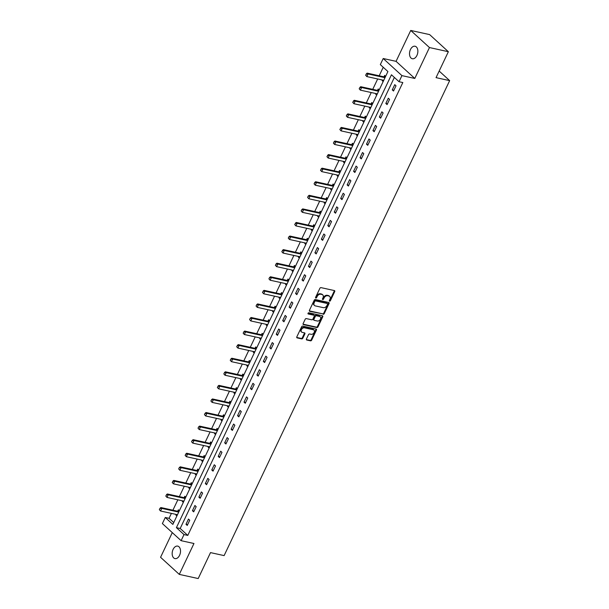 <?xml version="1.0" encoding="UTF-8"?>
<svg xmlns="http://www.w3.org/2000/svg" width="609" height="609" viewBox="0 0 609 609"><rect width="100%" height="100%" fill="white"/><g stroke="black" fill="none" stroke-linecap="round" stroke-linejoin="round"><path stroke-width="0.91" d="M329.606 301.143A0.685 0.502 132.4 0 0 330.413 300.663L334.722 291.582A0.982 0.716 132.4 0 0 334.387 290.569L321.027 287.631A0.982 0.716 132.4 0 0 319.877 288.323L315.569 297.398A0.685 0.502 132.4 0 0 316.604 297.626L317.167 296.454A3.136 2.284 132.4 0 1 320.836 294.238L321.955 294.482A3.136 2.284 132.4 0 1 322.77 294.901A3.136 2.284 132.4 0 1 323.029 297.74L322.473 298.912A0.685 0.502 132.4 0 0 323.508 299.141L324.072 297.968A3.136 2.284 132.4 0 1 327.741 295.753L328.852 296.004A3.136 2.284 132.4 0 1 329.675 296.416A3.136 2.284 132.4 0 1 329.933 299.255L329.378 300.435A0.685 0.502 132.4 0 0 329.606 301.143M329.302 300.686A0.685 0.502 132.4 0 0 329.911 300.199L334.219 291.125A0.982 0.716 132.4 0 0 334.311 290.546M315.5 297.649A0.685 0.502 132.4 0 0 316.101 297.162L316.657 295.989L317.167 296.454M322.397 299.164A0.685 0.502 132.4 0 0 323.006 298.684L323.562 297.504L324.072 297.968M179.579 555.309A6.394 4.042 -77.6 0 0 177.714 546.106A6.394 4.042 -77.6 0 0 173.101 549.394A6.394 4.042 -77.6 0 0 174.966 558.598A6.394 4.042 -77.6 0 0 179.579 555.309M416.929 55.449A6.394 4.042 -77.6 0 0 415.064 46.246A6.394 4.042 -77.6 0 0 410.451 49.535A6.394 4.042 -77.6 0 0 412.316 58.738A6.394 4.042 -77.6 0 0 416.929 55.449M306.434 338.992A0.982 0.716 132.4 0 0 306.769 340.012L310.514 340.834A0.982 0.716 132.4 0 0 311.663 340.142L316.452 330.063A0.982 0.716 132.4 0 0 316.117 329.05L302.757 326.112A0.982 0.716 132.4 0 0 301.607 326.805L296.819 336.884A0.982 0.716 132.4 0 0 297.154 337.896L301.683 338.893A0.982 0.716 132.4 0 0 302.833 338.201L304.881 333.892A0.982 0.716 132.4 0 0 304.546 332.872L302.3 332.377A2.626 1.911 132.4 0 1 301.615 332.034A2.626 1.911 132.4 0 1 301.653 329.218A2.626 1.911 132.4 0 1 304.47 327.809L313.262 329.743A2.626 1.911 132.4 0 1 313.947 330.093A2.626 1.911 132.4 0 1 313.909 332.91A2.626 1.911 132.4 0 1 311.092 334.311L309.631 333.991A0.982 0.716 132.4 0 0 308.481 334.684L306.434 338.992M184.002 534.58L181.109 540.678L162.382 523.573L165.275 517.483L172.865 524.41L387.91 71.542L380.32 64.607L383.213 58.517L401.932 75.623L399.04 81.713L391.45 74.778L176.412 527.653L184.002 534.58L187.778 535.41L402.823 82.542L399.04 81.713M448.361 51.712L429.459 47.555L410.732 30.45L429.642 34.606L448.361 51.712L436.044 77.64L449.655 80.632L224.12 555.606L210.508 552.614L198.199 578.55L179.29 574.394L193.959 543.502L181.109 540.678M410.732 30.45L396.063 61.342L414.79 78.447L429.459 47.555M414.79 78.447L401.932 75.623M323.128 314.274A0.982 0.716 132.4 0 0 324.277 313.582L329.066 303.503A0.982 0.716 132.4 0 0 328.731 302.483L315.371 299.544A0.982 0.716 132.4 0 0 314.221 300.237L309.433 310.316A0.982 0.716 132.4 0 0 309.768 311.336L322.625 313.81A0.982 0.716 132.4 0 0 323.775 313.117L328.555 303.038A0.982 0.716 132.4 0 0 328.647 302.467M322.755 316.787L317.974 326.866A0.982 0.716 132.4 0 1 316.825 327.551L303.465 324.62A0.982 0.716 132.4 0 1 303.13 323.6L305.178 319.283A0.982 0.716 132.4 0 1 306.319 318.591L311.739 319.786A0.982 0.716 132.4 0 0 312.889 319.093L314.244 316.231A0.982 0.716 132.4 0 0 313.909 315.218L308.268 313.978A0.685 0.502 132.4 0 1 308.839 312.782L322.42 315.767A0.982 0.716 132.4 0 1 322.755 316.787L322.252 316.322L317.464 326.401L317.974 326.866M172.286 532.616L160.57 557.288L179.29 574.394M449.655 80.632L439.173 71.055M394.358 77.434L180.188 528.483L187.778 535.41M394.746 84.651L392.265 89.873L393.536 91.023L396.01 85.808L394.746 84.651M388.298 98.224L385.824 103.446L387.088 104.603L389.562 99.381L388.298 98.224M381.851 111.797L379.377 117.019L380.64 118.176L383.122 112.954L381.851 111.797M375.41 125.378L372.929 130.6L374.192 131.75L376.674 126.535L375.41 125.378M368.963 138.951L366.481 144.173L367.745 145.33L370.226 140.108L368.963 138.951M362.515 152.524L360.033 157.746L361.304 158.903L363.779 153.681L362.515 152.524M356.067 166.105L353.593 171.327L354.857 172.484L357.331 167.262L356.067 166.105M349.619 179.678L347.145 184.9L348.409 186.057L350.891 180.835L349.619 179.678M343.179 193.259L340.697 198.473L341.961 199.63L344.443 194.408L343.179 193.259M336.731 206.832L334.25 212.054L335.513 213.211L337.995 207.989L336.731 206.832M330.284 220.405L327.802 225.627L329.073 226.784L331.547 221.562L330.284 220.405M323.836 233.985L321.362 239.2L322.625 240.357L325.099 235.135L323.836 233.985M317.388 247.558L314.914 252.781L316.178 253.938L318.659 248.716L317.388 247.558M310.948 261.132L308.466 266.354L309.73 267.511L312.211 262.289L310.948 261.132M304.5 274.712L302.018 279.927L303.282 281.084L305.764 275.862L304.5 274.712M298.052 288.285L295.571 293.508L296.842 294.665L299.316 289.442L298.052 288.285M291.604 301.858L289.13 307.081L290.394 308.238L292.868 303.016L291.604 301.858M285.164 315.439L282.683 320.661L283.946 321.811L286.428 316.589L285.164 315.439M278.716 329.012L276.235 334.234L277.498 335.392L279.98 330.169L278.716 329.012M272.269 342.585L269.787 347.808L271.051 348.965L273.532 343.742L272.269 342.585M265.821 356.166L263.339 361.388L264.611 362.538L267.085 357.316L265.821 356.166M259.373 369.739L256.899 374.961L258.163 376.118L260.644 370.896L259.373 369.739M252.933 383.312L250.451 388.534L251.715 389.691L254.197 384.469L252.933 383.312M246.485 396.893L244.003 402.115L245.267 403.265L247.749 398.042L246.485 396.893M240.037 410.466L237.556 415.688L238.819 416.845L241.301 411.623L240.037 410.466M233.59 424.039L231.108 429.261L232.379 430.418L234.853 425.196L233.59 424.039M227.142 437.62L224.668 442.842L225.931 443.991L228.413 438.777L227.142 437.62M220.702 451.193L218.22 456.415L219.484 457.572L221.965 452.35L220.702 451.193M214.254 464.766L211.772 469.988L213.036 471.145L215.517 465.923L214.254 464.766M207.806 478.347L205.324 483.569L206.588 484.718L209.07 479.504L207.806 478.347M201.358 491.92L198.884 497.142L200.148 498.299L202.622 493.077L201.358 491.92M194.91 505.493L192.436 510.715L193.7 511.872L196.182 506.65L194.91 505.493M188.47 519.074L185.989 524.296L187.252 525.445L189.734 520.231L188.47 519.074M383.228 67.272L379.194 75.775M377.679 78.957L372.746 89.348M371.231 92.53L366.298 102.929M364.791 106.111L359.85 116.502M358.343 119.684L353.403 130.075M351.895 133.257L346.963 143.655M345.448 146.838L340.515 157.229M339 160.411L334.067 170.802M332.56 173.984L327.619 184.382M326.112 187.564L321.171 197.955M319.664 201.137L314.731 211.529M313.216 214.711L308.283 225.109M306.769 228.291L301.836 238.682M300.328 241.864L295.388 252.255M293.881 255.445L288.948 265.836M287.433 269.018L282.5 279.409M280.985 282.591L276.052 292.982M274.537 296.172L269.604 306.563M268.097 309.745L263.157 320.136M261.649 323.318L256.716 333.709M255.201 336.899L250.269 347.29M248.754 350.472L243.821 360.863M242.306 364.045L237.373 374.444M235.866 377.626L230.925 388.017M229.418 391.199L224.485 401.59M222.97 404.772L218.037 415.171M216.522 418.353L211.589 428.744M210.075 431.926L205.142 442.317M203.634 445.499L198.694 455.897M197.187 459.079L192.254 469.47M190.739 472.653L185.806 483.044M184.291 486.226L179.358 496.624M177.843 499.806L172.91 510.197M171.403 513.379L169.058 518.312L173.74 522.583M385.634 76.331L384.629 75.402L383.967 76.803M382.444 80.007L382.147 80.624L383.152 81.545M379.186 89.904L378.181 88.983L377.519 90.376M375.997 93.58L375.7 94.205L376.712 95.126M372.746 103.477L371.734 102.556L371.071 103.949M369.549 107.154L369.252 107.778L370.264 108.699M366.298 117.057L365.286 116.129L364.624 117.529M363.101 120.734L362.812 121.351L363.817 122.272M359.85 130.63L358.838 129.709L358.176 131.102M356.661 134.307L356.364 134.932L357.369 135.853M353.403 144.204L352.398 143.282L351.736 144.683M350.213 147.88L349.916 148.505L350.929 149.426M346.955 157.784L345.95 156.856L345.288 158.256M343.765 161.461L343.468 162.078L344.481 162.999M340.515 171.357L339.502 170.436L338.84 171.829M337.317 175.034L337.021 175.658L338.033 176.58M334.067 184.93L333.054 184.009L332.392 185.41M330.87 188.607L330.58 189.232L331.585 190.153M327.619 198.511L326.607 197.59L325.944 198.983M324.43 202.188L324.133 202.805L325.137 203.733M321.171 212.084L320.167 211.163L319.504 212.556M317.982 215.761L317.685 216.385L318.697 217.306M314.724 225.657L313.719 224.736L313.056 226.137M311.534 229.334L311.237 229.958L312.25 230.88M308.283 239.238L307.271 238.317L306.609 239.71M305.086 242.915L304.789 243.531L305.802 244.46M301.836 252.811L300.823 251.89L300.161 253.283M298.638 256.488L298.349 257.112L299.354 258.033M295.388 266.384L294.375 265.463L293.713 266.864M292.198 270.061L291.901 270.685L292.906 271.606M288.94 279.965L287.935 279.044L287.273 280.437M285.75 283.642L285.454 284.258L286.466 285.187M282.492 293.538L281.487 292.617L280.825 294.01M279.303 297.215L279.006 297.839L280.018 298.76M276.052 307.111L275.04 306.19L274.377 307.591M272.855 310.788L272.558 311.412L273.57 312.333M269.604 320.692L268.592 319.771L267.93 321.164M266.407 324.369L266.118 324.993L267.123 325.914M263.157 334.265L262.152 333.344L261.482 334.737M259.967 337.942L259.67 338.566L260.675 339.487M256.709 347.838L255.704 346.917L255.042 348.318M253.519 351.515L253.222 352.139L254.235 353.06M250.269 361.419L249.256 360.498L248.594 361.891M247.071 365.096L246.774 365.72L247.787 366.641M243.821 374.992L242.808 374.071L242.146 375.464M240.624 378.669L240.327 379.293L241.339 380.214M237.373 388.565L236.361 387.644L235.698 389.044M234.176 392.249L233.886 392.866L234.891 393.787M230.925 402.146L229.92 401.224L229.25 402.618M227.736 405.822L227.439 406.447L228.444 407.368M224.477 415.719L223.473 414.798L222.81 416.191M221.288 419.395L220.991 420.02L222.003 420.941M218.037 429.292L217.025 428.371L216.362 429.771M214.84 432.976L214.543 433.593L215.556 434.514M211.589 442.872L210.577 441.951L209.915 443.344M208.392 446.549L208.095 447.173L209.108 448.095M205.142 456.445L204.129 455.524L203.467 456.917M201.944 460.122L201.655 460.747L202.66 461.668M198.694 470.019L197.689 469.097L197.027 470.498M195.504 473.703L195.207 474.32L196.212 475.241M192.246 483.599L191.241 482.678L190.579 484.071M189.056 487.276L188.76 487.9L189.772 488.821M185.806 497.172L184.793 496.251L184.131 497.644M182.609 500.849L182.312 501.473L183.324 502.395M179.358 510.753L178.346 509.824L177.683 511.225M176.161 514.43L175.872 515.047L176.876 515.968M169.058 518.312L165.275 517.483M396.063 61.342L383.213 58.517M180.188 528.483L176.412 527.653M382.147 80.624L383.457 80.913M392.265 89.873L393.909 90.231M385.824 103.446L387.461 103.804M375.7 94.205L377.009 94.486M379.377 117.019L381.013 117.385M369.252 107.778L370.561 108.067M372.929 130.6L374.573 130.958M362.812 121.351L364.121 121.64M366.481 144.173L368.125 144.531M356.364 134.932L357.673 135.221M360.033 157.746L361.677 158.112M349.916 148.505L351.226 148.794M353.593 171.327L355.23 171.685M343.468 162.078L344.778 162.367M347.145 184.9L348.79 185.265M337.021 175.658L338.33 175.948M340.697 198.473L342.342 198.838M330.58 189.232L331.89 189.521M334.25 212.054L335.894 212.412M324.133 202.805L325.442 203.094M327.802 225.627L329.446 225.992M317.685 216.385L318.994 216.675M321.362 239.2L322.998 239.565M311.237 229.958L312.546 230.248M314.914 252.781L316.558 253.138M304.789 243.531L306.099 243.821M308.466 266.354L310.11 266.719M298.349 257.112L299.658 257.401M302.018 279.927L303.663 280.292M291.901 270.685L293.211 270.975M295.571 293.508L297.215 293.865M285.454 284.258L286.763 284.548M289.13 307.081L290.767 307.446M279.006 297.839L280.315 298.128M282.683 320.661L284.327 321.019M272.558 311.412L273.875 311.701M276.235 334.234L277.879 334.592M266.118 324.993L267.427 325.275M269.787 347.808L271.431 348.173M259.67 338.566L260.979 338.855M263.339 361.388L264.984 361.746M253.222 352.139L254.532 352.428M256.899 374.961L258.536 375.319M246.774 365.72L248.084 366.001M250.451 388.534L252.096 388.9M240.327 379.293L241.644 379.582M244.003 402.115L245.648 402.473M233.886 392.866L235.196 393.155M237.556 415.688L239.2 416.046M227.439 406.447L228.748 406.728M231.108 429.261L232.752 429.627M220.991 420.02L222.3 420.309M224.668 442.842L226.304 443.2M214.543 433.593L215.852 433.882M218.22 456.415L219.864 456.773M208.095 447.173L209.412 447.455M211.772 469.988L213.416 470.354M201.655 460.747L202.964 461.036M205.324 483.569L206.969 483.927M195.207 474.32L196.517 474.609M198.884 497.142L200.521 497.5M188.76 487.9L190.069 488.182M192.436 510.715L194.073 511.08M182.312 501.473L183.621 501.763M185.989 524.296L187.633 524.654M175.872 515.047L177.181 515.336M329.675 296.416L329.164 295.959A3.136 2.284 132.4 0 0 328.35 295.54L328.852 296.004M323.562 297.504A3.136 2.284 132.4 0 1 327.239 295.296L328.35 295.54M322.77 294.901L322.268 294.436A3.136 2.284 132.4 0 0 321.445 294.025L321.955 294.482M316.657 295.989A3.136 2.284 132.4 0 1 320.334 293.774L321.445 294.025M309.342 310.887L322.625 313.81M327.581 304.211A0.685 0.502 132.4 0 0 327.345 303.503L315.614 300.922A0.685 0.502 132.4 0 0 314.815 301.402L314.221 302.643A3.136 2.284 132.4 0 0 314.48 305.482A3.136 2.284 132.4 0 0 315.302 305.901L323.318 307.659A3.136 2.284 132.4 0 0 326.987 305.452L327.581 304.211M327.124 303.297A0.685 0.502 132.4 0 0 326.835 303.038L327.345 303.503M314.48 305.482L313.978 305.018A3.136 2.284 132.4 0 1 313.719 302.178L314.305 300.945A0.685 0.502 132.4 0 1 315.112 300.458L326.835 303.038M303.038 324.171L316.315 327.094A0.982 0.716 132.4 0 0 317.464 326.401M313.81 315.127A0.982 0.716 132.4 0 0 313.407 314.754L307.964 313.559M317.365 321.019A2.626 1.911 132.4 0 0 320.182 319.618A2.626 1.911 132.4 0 0 320.22 316.802A2.626 1.911 132.4 0 0 319.535 316.452L316.436 315.774A0.982 0.716 132.4 0 0 315.287 316.459L313.924 319.322A0.982 0.716 132.4 0 0 314.267 320.342L317.365 321.019M320.22 316.802L319.71 316.337A2.626 1.911 132.4 0 0 319.025 315.987L319.535 316.452M314.008 320.212L313.506 319.748A0.982 0.716 132.4 0 1 313.422 318.857L314.784 316.002A0.982 0.716 132.4 0 1 315.926 315.31L319.025 315.987M322.252 316.322A0.982 0.716 132.4 0 0 322.344 315.751M313.947 330.093L313.445 329.629A2.626 1.911 132.4 0 0 312.76 329.279L313.262 329.743M301.615 332.034L301.105 331.57A2.626 1.911 132.4 0 1 301.143 328.753A2.626 1.911 132.4 0 1 303.96 327.345L312.76 329.279M296.728 337.455L301.181 338.429A0.982 0.716 132.4 0 0 302.323 337.744L304.371 333.428A0.982 0.716 132.4 0 0 304.462 332.857M306.342 339.571L310.011 340.378A0.982 0.716 132.4 0 0 311.161 339.685L315.942 329.606A0.982 0.716 132.4 0 0 316.033 329.027M385.497 76.612L384.035 76.795A0.997 0.731 -47.6 0 1 383.792 76.787L367.151 73.126L368.064 73.963L366.824 76.574L383.464 80.228A0.997 0.731 -47.6 0 1 383.67 80.319L383.723 80.358M365.773 75.356L366.824 76.574L365.621 75.219L366.39 74.047L365.621 75.219M385.025 77.617L384.949 77.625A0.997 0.731 -47.6 0 1 384.698 77.617L368.064 73.963L366.39 74.047M366.237 73.91L367.151 73.126M379.057 90.185L377.595 90.368A0.997 0.731 -47.6 0 1 377.344 90.36L360.711 86.706L361.617 87.536L360.376 90.147L377.017 93.801A0.997 0.731 -47.6 0 1 377.222 93.893L377.276 93.931M359.325 88.929L360.376 90.147L359.173 88.792L359.949 87.627L359.173 88.792M378.577 91.19L378.501 91.205A0.997 0.731 -47.6 0 1 378.258 91.19L361.617 87.536L359.949 87.627M359.797 87.49L360.711 86.706M372.609 103.766L371.147 103.949A0.997 0.731 -47.6 0 1 370.896 103.933L354.263 100.279L355.176 101.109L353.936 103.72L370.569 107.382A0.997 0.731 -47.6 0 1 370.782 107.473L370.828 107.504M352.877 102.51L353.936 103.72L352.725 102.365L353.502 101.201L352.725 102.365M372.129 104.771L372.061 104.778A0.997 0.731 -47.6 0 1 371.81 104.771L355.176 101.109L353.502 101.201M353.349 101.064L354.263 100.279M366.161 117.339L364.7 117.522A0.997 0.731 -47.6 0 1 364.448 117.514L347.815 113.853L348.729 114.69L347.488 117.301L364.121 120.955A0.997 0.731 -47.6 0 1 364.334 121.046L364.38 121.084M346.437 116.083L347.488 117.301L346.285 115.946L347.054 114.774L346.285 115.946M365.682 118.344L365.613 118.352A0.997 0.731 -47.6 0 1 365.362 118.344L348.729 114.69L347.054 114.774M346.902 114.637L347.815 113.853M359.713 130.92L358.252 131.095A0.997 0.731 -47.6 0 1 358.008 131.087L341.367 127.433L342.281 128.263L341.04 130.874L357.673 134.528A0.997 0.731 -47.6 0 1 357.886 134.619L357.94 134.658M339.989 129.656L341.04 130.874L339.837 129.519L340.606 128.354L339.837 129.519M359.234 131.925L359.165 131.932A0.997 0.731 -47.6 0 1 358.914 131.917L342.281 128.263L340.606 128.354M340.454 128.217L341.367 127.433M353.266 144.493L351.804 144.676A0.997 0.731 -47.6 0 1 351.56 144.668L334.92 141.006L335.833 141.836L334.592 144.447L351.233 148.109A0.997 0.731 -47.6 0 1 351.439 148.2L351.492 148.231M333.542 143.237L334.592 144.447L333.389 143.092L334.158 141.927L333.389 143.092M352.794 145.498L352.718 145.505A0.997 0.731 -47.6 0 1 352.466 145.498L335.833 141.836L334.158 141.927M334.006 141.79L334.92 141.006M346.826 158.066L345.364 158.249A0.997 0.731 -47.6 0 1 345.113 158.241L328.479 154.579L329.385 155.417L328.144 158.028L344.785 161.682A0.997 0.731 -47.6 0 1 344.991 161.773L345.044 161.811M327.094 156.81L328.144 158.028L326.942 156.673L327.718 155.501L326.942 156.673M346.346 159.071L346.27 159.078A0.997 0.731 -47.6 0 1 346.026 159.071L329.385 155.417L327.718 155.501M327.566 155.364L328.479 154.579M340.378 171.647L338.916 171.822A0.997 0.731 -47.6 0 1 338.665 171.814L322.032 168.16L322.945 168.99L321.704 171.601L338.338 175.255A0.997 0.731 -47.6 0 1 338.551 175.346L338.596 175.384M320.646 170.383L321.704 171.601L320.494 170.246L321.27 169.081L320.494 170.246M339.898 172.651L339.83 172.659A0.997 0.731 -47.6 0 1 339.578 172.644L322.945 168.99L321.27 169.081M321.118 168.944L322.032 168.16M333.93 185.22L332.468 185.402A0.997 0.731 -47.6 0 1 332.217 185.395L315.584 181.733L316.497 182.563L315.256 185.174L331.89 188.836A0.997 0.731 -47.6 0 1 332.103 188.927L332.156 188.965M314.206 183.964L315.256 185.174L314.054 183.819L314.823 182.654L314.054 183.819M333.45 186.225L333.382 186.232A0.997 0.731 -47.6 0 1 333.131 186.225L316.497 182.563L314.823 182.654M314.67 182.517L315.584 181.733M327.482 198.793L326.021 198.976A0.997 0.731 -47.6 0 1 325.777 198.968L309.136 195.306L310.05 196.144L308.809 198.755L325.442 202.409A0.997 0.731 -47.6 0 1 325.655 202.5L325.708 202.538M307.758 197.537L308.809 198.755L307.606 197.4L308.223 196.09L307.606 197.4M327.003 199.798L326.934 199.805A0.997 0.731 -47.6 0 1 326.683 199.798L310.05 196.144L308.375 196.235M308.223 196.09L309.136 195.306M321.034 212.374L319.58 212.549A0.997 0.731 -47.6 0 1 319.329 212.541L302.696 208.887L303.602 209.717L302.361 212.328L319.002 215.982A0.997 0.731 -47.6 0 1 319.207 216.073L319.261 216.111M301.31 211.11L302.361 212.328L301.158 210.973L301.782 209.671L301.158 210.973M320.562 213.378L320.486 213.386A0.997 0.731 -47.6 0 1 320.243 213.378L303.602 209.717L301.927 209.808M301.782 209.671L302.696 208.887M314.594 225.947L313.133 226.129A0.997 0.731 -47.6 0 1 312.881 226.122L296.248 222.46L297.154 223.29L295.921 225.901L312.554 229.563A0.997 0.731 -47.6 0 1 312.76 229.654L312.813 229.692M294.863 224.691L295.921 225.901L294.71 224.546L295.487 223.381L294.71 224.546M314.115 226.951L314.038 226.959A0.997 0.731 -47.6 0 1 313.795 226.951L297.154 223.29L295.487 223.381M295.335 223.244L296.248 222.46M308.146 239.52L306.685 239.702A0.997 0.731 -47.6 0 1 306.434 239.695L289.8 236.033L290.714 236.871L289.473 239.482L306.106 243.136A0.997 0.731 -47.6 0 1 306.319 243.227L306.365 243.265M288.415 238.264L289.473 239.482L288.27 238.127L288.887 236.817L288.27 238.127M307.667 240.525L307.598 240.532A0.997 0.731 -47.6 0 1 307.347 240.525L290.714 236.871L289.039 236.962M288.887 236.817L289.8 236.033M301.699 253.1L300.237 253.275A0.997 0.731 -47.6 0 1 299.986 253.268L283.352 249.614L284.266 250.444L283.025 253.055L299.658 256.709A0.997 0.731 -47.6 0 1 299.872 256.8L299.925 256.838M281.975 251.837L283.025 253.055L281.822 251.7L282.591 250.535L281.822 251.7M301.219 254.105L301.151 254.113A0.997 0.731 -47.6 0 1 300.899 254.105L284.266 250.444L282.591 250.535M282.439 250.398L283.352 249.614M295.251 266.673L293.789 266.856A0.997 0.731 -47.6 0 1 293.546 266.849L276.905 263.187L277.818 264.017L276.577 266.628L293.211 270.289A0.997 0.731 -47.6 0 1 293.424 270.381L293.477 270.419M275.527 265.417L276.577 266.628L275.375 265.273L276.143 264.108L275.375 265.273M294.779 267.678L294.703 267.686A0.997 0.731 -47.6 0 1 294.452 267.678L277.818 264.017L276.143 264.108M275.991 263.971L276.905 263.187M288.803 280.247L287.349 280.429A0.997 0.731 -47.6 0 1 287.098 280.422L270.465 276.76L271.37 277.597L270.13 280.209L286.77 283.863A0.997 0.731 -47.6 0 1 286.976 283.954L287.029 283.992M269.079 278.991L270.13 280.209L268.927 278.853L269.551 277.544L268.927 278.853M288.331 281.251L288.255 281.259A0.997 0.731 -47.6 0 1 288.011 281.251L271.37 277.597L269.696 277.689M269.551 277.544L270.465 276.76M282.363 293.827L280.901 294.01A0.997 0.731 -47.6 0 1 280.65 293.995L264.017 290.341L264.923 291.171L263.689 293.782L280.323 297.443A0.997 0.731 -47.6 0 1 280.528 297.535L280.582 297.565M262.631 292.564L263.689 293.782L262.479 292.427L263.255 291.262L262.479 292.427M281.883 294.832L281.807 294.84A0.997 0.731 -47.6 0 1 281.564 294.832L264.923 291.171L263.255 291.262M263.103 291.125L264.017 290.341M275.915 307.4L274.453 307.583A0.997 0.731 -47.6 0 1 274.202 307.575L257.569 303.914L258.482 304.744L257.242 307.355L273.875 311.016A0.997 0.731 -47.6 0 1 274.088 311.108L274.134 311.146M256.183 306.144L257.242 307.355L256.039 306.007L256.808 304.835L256.039 306.007M275.435 308.405L275.367 308.413A0.997 0.731 -47.6 0 1 275.116 308.405L258.482 304.744L256.808 304.835M256.655 304.698L257.569 303.914M269.467 320.973L268.006 321.156A0.997 0.731 -47.6 0 1 267.762 321.149L251.121 317.495L252.035 318.324L250.794 320.935L267.427 324.589A0.997 0.731 -47.6 0 1 267.64 324.681L267.694 324.719M249.743 319.717L250.794 320.935L249.591 319.58L250.208 318.271L249.591 319.58M268.988 321.978L268.919 321.994A0.997 0.731 -47.6 0 1 268.668 321.978L252.035 318.324L250.36 318.416M250.208 318.271L251.121 317.495M263.019 334.554L261.558 334.737A0.997 0.731 -47.6 0 1 261.314 334.722L244.673 331.068L245.587 331.897L244.346 334.508L260.987 338.17A0.997 0.731 -47.6 0 1 261.192 338.261L261.246 338.292M243.296 333.29L244.346 334.508L243.143 333.153L243.912 331.989L243.143 333.153M262.548 335.559L262.471 335.567A0.997 0.731 -47.6 0 1 262.22 335.559L245.587 331.897L243.912 331.989M243.76 331.852L244.673 331.068M256.572 348.127L255.118 348.31A0.997 0.731 -47.6 0 1 254.867 348.302L238.233 344.641L239.139 345.47L237.898 348.082L254.539 351.743A0.997 0.731 -47.6 0 1 254.745 351.835L254.798 351.873M236.848 346.871L237.898 348.082L236.695 346.734L237.472 345.562L236.695 346.734M256.1 349.132L256.024 349.14A0.997 0.731 -47.6 0 1 255.78 349.132L239.139 345.47L237.472 345.562M237.32 345.425L238.233 344.641M250.132 361.7L248.67 361.883A0.997 0.731 -47.6 0 1 248.419 361.875L231.785 358.221L232.691 359.051L231.458 361.662L248.091 365.316A0.997 0.731 -47.6 0 1 248.297 365.408L248.35 365.446M230.4 360.444L231.458 361.662L230.248 360.307L230.872 358.998L230.248 360.307M249.652 362.705L249.576 362.72A0.997 0.731 -47.6 0 1 249.332 362.705L232.691 359.051L231.024 359.143M230.872 358.998L231.785 358.221M243.684 375.281L242.222 375.464A0.997 0.731 -47.6 0 1 241.971 375.448L225.338 371.794L226.251 372.624L225.01 375.235L241.644 378.897A0.997 0.731 -47.6 0 1 241.857 378.988L241.902 379.019M223.96 374.017L225.01 375.235L223.808 373.88L224.576 372.716L223.808 373.88M243.204 376.286L243.136 376.293A0.997 0.731 -47.6 0 1 242.884 376.286L226.251 372.624L224.576 372.716M224.424 372.579L225.338 371.794M237.236 388.854L235.774 389.037A0.997 0.731 -47.6 0 1 235.531 389.029L218.89 385.368L219.803 386.205L218.562 388.808L235.196 392.47A0.997 0.731 -47.6 0 1 235.409 392.561L235.462 392.599M217.512 387.598L218.562 388.808L217.36 387.461L218.129 386.289L217.36 387.461M236.756 389.859L236.688 389.867A0.997 0.731 -47.6 0 1 236.437 389.859L219.803 386.205L218.129 386.289M217.976 386.152L218.89 385.368M230.788 402.427L229.327 402.61A0.997 0.731 -47.6 0 1 229.083 402.602L212.442 398.948L213.356 399.778L212.115 402.389L228.756 406.043A0.997 0.731 -47.6 0 1 228.961 406.134L229.014 406.173M211.064 401.171L212.115 402.389L210.912 401.034L211.529 399.725L210.912 401.034M230.316 403.432L230.24 403.447A0.997 0.731 -47.6 0 1 229.989 403.432L213.356 399.778L211.681 399.869M211.529 399.725L212.442 398.948M224.34 416.008L222.886 416.191A0.997 0.731 -47.6 0 1 222.635 416.175L206.002 412.521L206.908 413.351L205.667 415.962L222.308 419.624A0.997 0.731 -47.6 0 1 222.513 419.715L222.567 419.746M204.616 414.744L205.667 415.962L204.464 414.607L205.088 413.305L204.464 414.607M223.868 417.013L223.792 417.02A0.997 0.731 -47.6 0 1 223.549 417.013L206.908 413.351L205.241 413.442M205.088 413.305L206.002 412.521M217.9 429.581L216.439 429.764A0.997 0.731 -47.6 0 1 216.187 429.756L199.554 426.094L200.46 426.932L199.227 429.543L215.86 433.197A0.997 0.731 -47.6 0 1 216.073 433.288L216.119 433.326M198.169 428.325L199.227 429.543L198.016 428.188L198.641 426.879L198.016 428.188M217.421 430.586L217.344 430.593A0.997 0.731 -47.6 0 1 217.101 430.586L200.46 426.932L198.793 427.016M198.641 426.879L199.554 426.094M211.452 443.154L209.991 443.337A0.997 0.731 -47.6 0 1 209.74 443.329L193.106 439.675L194.02 440.505L192.779 443.116L209.412 446.77A0.997 0.731 -47.6 0 1 209.625 446.861L209.671 446.899M191.728 441.898L192.779 443.116L191.576 441.761L192.193 440.452L191.576 441.761M210.973 444.159L210.904 444.174A0.997 0.731 -47.6 0 1 210.653 444.159L194.02 440.505L192.345 440.596M192.193 440.452L193.106 439.675M205.005 456.735L203.543 456.917A0.997 0.731 -47.6 0 1 203.299 456.902L186.658 453.248L187.572 454.078L186.331 456.689L202.964 460.351A0.997 0.731 -47.6 0 1 203.178 460.442L203.231 460.473M185.281 455.479L186.331 456.689L185.128 455.334L185.897 454.169L185.128 455.334M204.525 457.74L204.457 457.747A0.997 0.731 -47.6 0 1 204.205 457.74L187.572 454.078L185.897 454.169M185.745 454.032L186.658 453.248M198.557 470.308L197.095 470.491A0.997 0.731 -47.6 0 1 196.852 470.483L180.211 466.821L181.124 467.659L179.883 470.27L196.524 473.924A0.997 0.731 -47.6 0 1 196.73 474.015L196.783 474.053M178.833 469.052L179.883 470.27L178.681 468.915L179.297 467.605L178.681 468.915M198.085 471.313L198.009 471.32A0.997 0.731 -47.6 0 1 197.758 471.313L181.124 467.659L179.449 467.742M179.297 467.605L180.211 466.821M192.109 483.881L190.655 484.064A0.997 0.731 -47.6 0 1 190.404 484.056L173.771 480.402L174.676 481.232L173.436 483.843L190.077 487.497A0.997 0.731 -47.6 0 1 190.282 487.588L190.335 487.626M172.385 482.625L173.436 483.843L172.233 482.488L173.009 481.323L172.233 482.488M191.637 484.886L191.561 484.901A0.997 0.731 -47.6 0 1 191.317 484.886L174.676 481.232L173.009 481.323M172.857 481.186L173.771 480.402M185.669 497.462L184.207 497.644A0.997 0.731 -47.6 0 1 183.956 497.629L167.323 493.975L168.229 494.805L166.995 497.416L183.629 501.078A0.997 0.731 -47.6 0 1 183.842 501.169L183.888 501.199M165.937 496.206L166.995 497.416L165.785 496.061L166.561 494.896L165.785 496.061M185.189 498.466L185.113 498.474A0.997 0.731 -47.6 0 1 184.87 498.466L168.229 494.805L166.561 494.896M166.409 494.759L167.323 493.975M179.221 511.035L177.759 511.217A0.997 0.731 -47.6 0 1 177.508 511.21L160.875 507.548L161.788 508.386L160.548 510.997L177.181 514.651A0.997 0.731 -47.6 0 1 177.394 514.742L177.44 514.78M159.497 509.779L160.548 510.997L159.345 509.642L159.961 508.332L159.345 509.642M178.742 512.04L178.673 512.047A0.997 0.731 -47.6 0 1 178.422 512.04L161.788 508.386L160.114 508.469M159.961 508.332L160.875 507.548M329.911 300.199L330.413 300.663M316.101 297.162L316.604 297.626M323.006 298.684L323.508 299.141M327.239 295.296L327.741 295.753M320.334 293.774L320.836 294.238M334.219 291.125L334.722 291.582M309.364 310.963L309.768 311.336M328.555 303.038L329.066 303.503M323.775 313.117L324.277 313.582M315.112 300.458L315.614 300.922M314.305 300.945L314.815 301.402M313.719 302.178L314.221 302.643M316.315 327.094L316.825 327.551M303.054 324.247L303.465 324.62M313.407 314.754L313.909 315.218M315.926 315.31L316.436 315.774M314.784 316.002L315.287 316.459M313.422 318.857L313.924 319.322M303.96 327.345L304.47 327.809M304.371 333.428L304.881 333.892M302.323 337.744L302.833 338.201M301.181 338.429L301.683 338.893M296.75 337.523L297.154 337.896M315.942 329.606L316.452 330.063M311.161 339.685L311.663 340.142M310.011 340.378L310.514 340.834M306.357 339.639L306.769 340.012M383.792 76.787L384.698 77.617M384.035 76.795L384.949 77.625M377.344 90.36L378.258 91.19M377.595 90.368L378.501 91.205M370.896 103.933L371.81 104.771M371.147 103.949L372.061 104.778M364.448 117.514L365.362 118.344M364.7 117.522L365.613 118.352M358.008 131.087L358.914 131.917M358.252 131.095L359.165 131.932M351.56 144.668L352.466 145.498M351.804 144.676L352.718 145.505M345.113 158.241L346.026 159.071M345.364 158.249L346.27 159.078M338.665 171.814L339.578 172.644M338.916 171.822L339.83 172.659M332.217 185.395L333.131 186.225M332.468 185.402L333.382 186.232M325.777 198.968L326.683 199.798M326.021 198.976L326.934 199.805M319.329 212.541L320.243 213.378M319.58 212.549L320.486 213.386M312.881 226.122L313.795 226.951M313.133 226.129L314.038 226.959M306.434 239.695L307.347 240.525M306.685 239.702L307.598 240.532M299.986 253.268L300.899 254.105M300.237 253.275L301.151 254.113M293.546 266.849L294.452 267.678M293.789 266.856L294.703 267.686M287.098 280.422L288.011 281.251M287.349 280.429L288.255 281.259M280.65 293.995L281.564 294.832M280.901 294.01L281.807 294.84M274.202 307.575L275.116 308.405M274.453 307.583L275.367 308.413M267.762 321.149L268.668 321.978M268.006 321.156L268.919 321.994M261.314 334.722L262.22 335.559M261.558 334.737L262.471 335.567M254.867 348.302L255.78 349.132M255.118 348.31L256.024 349.14M248.419 361.875L249.332 362.705M248.67 361.883L249.576 362.72M241.971 375.448L242.884 376.286M242.222 375.464L243.136 376.293M235.531 389.029L236.437 389.859M235.774 389.037L236.688 389.867M229.083 402.602L229.989 403.432M229.327 402.61L230.24 403.447M222.635 416.175L223.549 417.013M222.886 416.191L223.792 417.02M216.187 429.756L217.101 430.586M216.439 429.764L217.344 430.593M209.74 443.329L210.653 444.159M209.991 443.337L210.904 444.174M203.299 456.902L204.205 457.74M203.543 456.917L204.457 457.747M196.852 470.483L197.758 471.313M197.095 470.491L198.009 471.32M190.404 484.056L191.317 484.886M190.655 484.064L191.561 484.901M183.956 497.629L184.87 498.466M184.207 497.644L185.113 498.474M177.508 511.21L178.422 512.04M177.759 511.217L178.673 512.047M327.018 303.13L327.52 303.594M313.658 314.883L314.168 315.348"/></g></svg>
